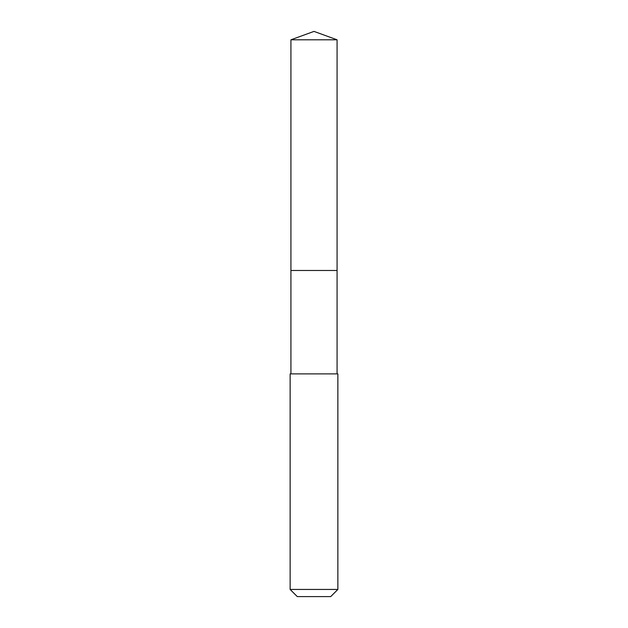 <?xml version="1.0" encoding="UTF-8"?>
<svg xmlns="http://www.w3.org/2000/svg" width="628" height="628" viewBox="0 0 628 628"><rect width="100%" height="100%" fill="white"/><g stroke="black" fill="none" stroke-linecap="round" stroke-linejoin="round"><path stroke-width="0.94" d="M337.071 373.88L337.071 39.8L290.929 39.8L290.929 270.472L337.071 270.472L290.929 270.472L290.929 39.8L314 31.4L290.929 39.8M314 373.88L290.136 373.88L290.136 589.441L337.864 589.441L337.864 373.88L314 373.88M290.136 589.441L297.295 596.6L330.705 596.6L337.864 589.441M314 31.4L337.071 39.8M290.929 373.88L290.929 270.472"/></g></svg>
